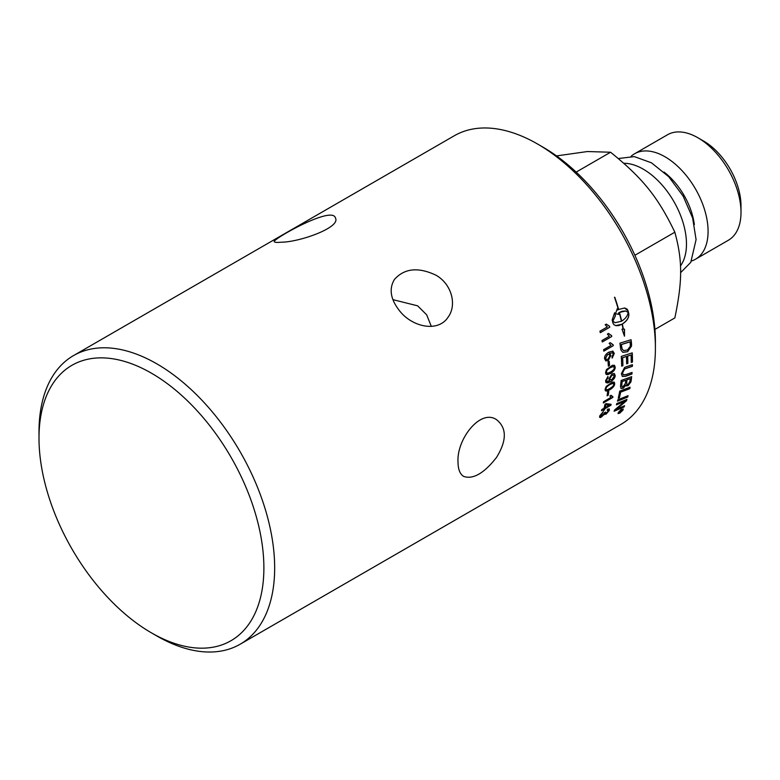 <?xml version="1.0" encoding="UTF-8"?>
<svg xmlns="http://www.w3.org/2000/svg" width="780" height="780" viewBox="0 0 780 780"><rect width="100%" height="100%" fill="white"/><g stroke="black" fill="none" stroke-linecap="round" stroke-linejoin="round"><path stroke-width="1.17" d="M73.515 355.592L454.252 135.778A166.647 96.213 60 0 1 537.576 144.027A166.647 96.213 60 0 1 655.405 348.124A166.647 96.213 60 0 1 620.89 424.408L240.152 644.221A166.647 96.213 -120 0 0 274.667 567.938A166.647 96.213 -120 0 0 201.932 400.238A166.647 96.213 -120 0 0 73.515 355.592A166.647 96.213 -120 0 0 39 431.876L39 438.106A159.013 91.806 60 0 1 151.437 373.181A159.013 91.806 60 0 1 263.884 567.938A159.013 91.806 60 0 1 151.437 632.853A159.013 91.806 60 0 1 39 438.106M655.405 348.124L655.405 341.894A159.013 91.806 -120 0 0 542.968 147.147L537.576 144.027M151.437 632.853L156.829 635.973A166.647 96.213 -120 0 0 240.152 644.221M609.872 355.729L609.024 354.383L607.571 354.607L605.572 358.264L606.323 359.473L607.99 359.18L609.872 355.729M281.278 242.2C277.007 242.599 274.677 242.434 274.297 241.693C271.323 239.967 332.485 205.091 335.429 217.981C341.084 227.516 299.14 242.219 281.278 242.2M399.106 310.226C390.429 298.915 388.879 288.649 394.456 279.425C404.44 268.281 418.246 266.857 435.854 275.145C451.727 283.94 457.168 305.058 448.11 317.138C438.204 332.719 411.938 327.298 399.106 310.226M431.34 326.42L426.65 314.788L417.631 305.828L392.925 299.647M458.026 462.082C456.495 439.481 480.256 408.544 496.47 419.63C506.922 427.927 506.922 440.544 496.47 457.499C484.039 473.314 473.109 479.622 463.671 476.424C459.956 474.113 458.075 469.326 458.026 462.082M680.472 265.931A61.113 35.285 -120 0 0 686.478 244.013A61.113 35.285 -120 0 0 623.805 163.283M694.337 224.611A51.48 29.718 -120 0 0 664.004 172.068M691.529 260.988A60.889 35.159 -120 0 0 695.467 259.243A60.889 35.159 -120 0 0 708.084 231.368A60.889 35.159 -120 0 0 681.505 170.089A60.889 35.159 -120 0 0 634.579 153.777A60.889 35.159 -120 0 0 631.088 156.312M695.467 259.243L728.393 240.23A60.889 35.159 -120 0 0 741 212.365A60.889 35.159 -120 0 0 697.944 137.787A60.889 35.159 -120 0 0 667.495 134.764L634.579 153.777M697.944 137.787L703.667 141.092A52.796 30.479 60 0 1 741 205.745L741 212.365M654.908 329.433L674.846 317.918C682.578 280.673 682.578 260.52 674.846 232.206L634.891 255.274M674.846 232.206C657.998 197.165 642.876 178.347 610.565 152.236L576.167 172.097M610.565 152.236L587.408 151.534L556.51 155.912M621.67 321.126C625.472 318.708 627.646 315.802 628.183 312.429L625.579 310.996L619.466 312.439A166.647 96.213 60 0 1 621.67 321.126L621.543 321.106A166.452 96.106 60 0 0 619.34 312.419L619.466 312.439M621.816 410.241L621.026 410.699A166.647 96.213 60 0 1 620.822 411.128L621.631 410.641A166.647 96.213 -120 0 0 621.816 410.241L620.899 410.572A166.452 96.106 60 0 1 620.695 410.992L620.968 411.43M630.016 341.874A3978.985 1414.159 -177.5 0 1 621.416 344.546A166.647 96.213 60 0 1 621.679 346.651L622.167 349.04L623.659 350.62L627.529 349.957L630.298 346.291L630.279 344.204A166.647 96.213 -120 0 0 630.016 341.874L629.889 341.825A3983.168 1416.256 -177.5 0 1 621.289 344.497A166.452 96.106 60 0 1 621.543 346.593L622.04 348.982L623.659 350.62M622.664 410.144L621.436 409.617L618.618 412.483L619.817 412.971L622.664 410.144L622.664 409.295M618.618 412.483L618.481 413.176M619.554 411.548A166.647 96.213 -120 0 0 619.72 411.197L622.333 409.695A166.647 96.213 60 0 1 621.982 410.436L618.842 413.02A166.647 96.213 -120 0 0 619.057 412.591L620.568 411.119A166.647 96.213 -120 0 0 620.666 410.914L619.554 411.548M622.079 409.841L620.822 411.772L620.305 411.489M630.298 378.651L627.003 379.84A166.647 96.213 60 0 1 626.701 382.307L626.944 384.569L628.202 384.384L629.977 381.215A166.647 96.213 -120 0 0 630.298 378.651L626.867 379.743A166.452 96.106 60 0 1 626.564 382.2L626.876 384.52M625.804 380.269L622.167 381.586A166.647 96.213 60 0 1 621.855 384.325L621.875 386.578L622.879 386.997L625.433 383.341A166.647 96.213 -120 0 0 625.804 380.269L622.04 381.488A166.452 96.106 60 0 1 621.728 384.228L622.05 386.822M613.363 366.493L610.282 367.692C607.444 369.447 606.187 370.939 606.489 372.148L607.6 373.279L610.399 372.109C613.236 370.354 614.513 368.881 614.221 367.663L613.363 366.493L610.145 367.624C607.318 369.379 606.05 370.861 606.352 372.07L606.938 373.103M609.921 378.622L610.35 379.743L611.968 379.47L614.211 376.174L613.724 375.063L611.988 375.297L609.784 378.544L610.282 379.694M613.753 384.306L613.06 383.204L613.616 384.218L613.06 383.204L609.921 384.394C607.074 386.139 605.728 387.572 605.894 388.694L606.031 388.781C605.65 390.195 606.879 390.136 609.697 388.596C612.553 386.86 613.909 385.427 613.753 384.306L613.187 383.302L610.048 384.481C607.21 386.227 605.865 387.66 606.031 388.781L606.265 389.61M605.816 404.771A166.647 96.213 60 0 1 605.095 407.667L609.346 405.2A512.382 126.574 -145.7 0 1 605.816 404.771L605.69 404.664A166.452 96.106 60 0 1 604.958 407.55L605.095 407.667M610.74 397.381L609.95 395.947L611.072 395.294L612.934 396.737A166.647 96.213 60 0 1 612.778 397.488L603.31 402.958A166.647 96.213 -120 0 0 603.535 401.788L610.808 397.439M608.341 366.2A166.647 96.213 -120 0 0 608.059 361.93L609.219 361.257A166.647 96.213 60 0 1 609.511 365.527L608.341 366.2M612.875 352.872L609.356 353.35L610.925 355.427L608.185 360.584L605.797 360.916L604.627 358.849C604.237 356.392 605.602 354.169 608.731 352.19L612.865 351.146L614.269 353.418L612.232 358.04L612.008 356.694L613.304 353.886L612.398 352.589M612.739 352.823L609.697 353.457M611.754 336.502L602.277 341.971A166.647 96.213 -120 0 0 601.994 340.509L609.375 336.248L607.376 334.123L608.498 333.479L611.569 335.556A166.647 96.213 60 0 1 611.754 336.502L602.258 341.864M611.013 335.459L611.569 335.556M616.385 404.859A166.647 96.213 -120 0 0 616.795 403.543A3987.457 2345.909 25.5 0 0 626.915 399.418A166.647 96.213 60 0 1 626.438 400.822A1031.238 931.232 169.9 0 1 621.826 404.771L616.073 409.432L618.716 408.242A4026.116 2461.719 29.5 0 0 624.575 405.746A166.647 96.213 60 0 1 624.068 406.955A4043.851 2484.446 -150 0 1 614.094 411.245A166.647 96.213 -120 0 0 614.591 409.968A1113.479 1004.318 -7.7 0 0 621.689 404.02L625.16 401.164L622.547 402.324A4036.997 2390.973 -154 0 1 616.385 404.859M618.248 398.18A166.647 96.213 -120 0 0 619.72 391.131A3987.457 2171.237 19.3 0 0 630.074 387.212A166.647 96.213 60 0 1 629.782 388.664A3983.762 2192.385 -160 0 1 620.626 392.165A166.647 96.213 60 0 1 619.417 397.722L618.248 398.18M626.564 366.668A4014.689 1840.186 10.2 0 0 632.424 364.669A166.647 96.213 60 0 1 632.385 366.317A4002.287 1859.227 -169.2 0 1 625.794 368.569L624.575 369.086L622.576 372.928L623.259 374.839L626.213 374.507A3976.489 1945.525 13.2 0 0 632.053 372.45A166.647 96.213 60 0 1 631.927 374.039A3978.322 1971.031 -166.2 0 1 625.716 376.243L622.352 376.457L621.377 373.698L624.614 367.448L626.564 366.668M614.611 312.78A166.647 96.213 60 0 1 615.44 315.764L612.807 321.302L615.157 322.686L621.426 321.272A166.647 96.213 -120 0 0 619.222 312.575L618.569 312.994A166.647 96.213 60 0 1 618.95 314.398L615.478 313.765L617.321 308.597A166.647 96.213 60 0 1 617.731 310.011L618.394 309.592A166.647 96.213 -120 0 0 614.494 297.248L614.786 297.248A166.647 96.213 60 0 1 618.637 309.455L624.624 307.993L627.023 309.036L628.066 310.791A166.647 96.213 60 0 1 628.807 313.745A166.647 96.213 60 0 1 628.817 313.765C629.197 317.519 627.032 320.96 622.342 324.09A166.647 96.213 60 0 1 623.386 329.17L624.507 329.17L624.487 336.141L622.001 329.18L623.113 329.17A166.647 96.213 -120 0 0 622.099 324.226L618.735 325.552L615.956 325.669L613.909 324.685L612.914 322.94A166.647 96.213 -120 0 0 612.163 319.966L614.611 312.78M621.592 409.276L623.074 409.909L619.642 413.293L618.208 412.718L621.592 409.276M623.152 408.954L623.074 409.909M618.111 413.644L618.208 412.718M620.519 347.948A166.647 96.213 -120 0 0 619.915 343.161A3987.457 1386.274 2 0 0 631.069 339.719A166.647 96.213 60 0 1 631.527 343.697L631.566 345.969L627.598 351.751L622.81 352.336L620.929 350.015L620.519 347.948M621.67 366.151A166.647 96.213 -120 0 0 621.289 356.401A3987.457 1616.94 6 0 0 632.239 352.862A166.647 96.213 60 0 1 632.463 362.027L631.234 362.447A166.647 96.213 -120 0 0 631.078 354.978L627.676 356.08A166.647 96.213 60 0 1 627.871 363.431L626.642 363.841A166.647 96.213 -120 0 0 626.438 356.479L622.645 357.718A166.647 96.213 60 0 1 622.898 365.742L621.67 366.151M620.48 386.207A166.647 96.213 -120 0 0 621.124 380.455A3987.457 2009.719 14.6 0 0 631.663 376.672A166.647 96.213 60 0 1 631.215 380.357L630.932 381.869L628.056 385.739L625.794 385.154L623.288 388.255L621.007 388.45L620.48 386.207M626.233 385.973L625.658 385.057L623.161 388.157L620.938 388.401M617.487 401.144A166.647 96.213 -120 0 0 617.858 399.76A3987.457 2294.282 23.5 0 0 628.046 395.704A166.647 96.213 60 0 1 627.656 397.069A3987.457 2313.431 -155.8 0 1 617.487 401.144M609.765 327.21L600.288 332.68A166.647 96.213 -120 0 0 599.937 331.198L607.318 326.937L605.183 324.782L606.304 324.139L609.541 326.255A166.647 96.213 60 0 1 609.765 327.21L600.268 332.592M613.294 345.667L603.827 351.136A166.647 96.213 -120 0 0 603.613 349.694L610.993 345.433L609.131 343.356L610.252 342.703L613.158 344.74A166.647 96.213 60 0 1 613.294 345.667L603.808 351.019M612.446 344.584L613.158 344.74M606.431 369.613L612.446 365.255L614.533 365.41L615.176 367.127C615.283 369.447 613.694 371.563 610.408 373.493L607.688 374.654L606.079 374.322L605.543 372.694L606.431 369.613M609.521 380.503L608.907 378.885L612.037 373.912L614.328 373.532L615.176 375.463C615.196 377.715 613.626 379.811 610.467 381.742L607.678 382.96L605.914 382.444L605.543 380.854L607.942 376.477L608.029 377.695L606.499 380.338L606.957 381.508L609.59 380.543M606.236 386.412L612.339 382.102L614.289 382.18L614.708 383.77C614.572 385.924 612.856 387.972 609.56 389.893L606.938 391.072L605.387 390.809L605.075 389.327L606.236 386.412M607.103 395.84A166.647 96.213 -120 0 0 607.61 392.057L608.78 391.385A166.647 96.213 60 0 1 608.264 395.168L607.103 395.84M601.468 410.699A166.647 96.213 -120 0 0 601.77 409.578L604.022 408.281A166.647 96.213 -120 0 0 605.017 404.264L606.079 403.65L611.149 404.332A166.647 96.213 60 0 1 610.906 405.249L604.783 408.779A166.647 96.213 60 0 1 604.442 409.988L603.379 410.602A166.647 96.213 -120 0 0 603.72 409.393L601.468 410.699M603.106 411.703L600.551 415.243L602.024 415.994L604.578 412.581L605.553 412.113L606.44 413.147L608.41 410.885L607.23 410.29L607.776 409.09L609.326 408.983L609.365 410.309L606.031 414.229L604.549 414.16L600.434 417.573L599.606 417.222L599.722 415.915L603.281 411.596L600.639 416.159M605.436 413.264L606.44 413.147M608.41 410.885L608.312 410.085M604.695 414.463L604.422 414.034L601.517 416.959L599.674 417.329M600.551 415.243L600.571 416.101M605.348 412.171L606.313 413.02M608.283 410.758L607.093 410.173M609.258 408.925L609.239 410.192L605.904 414.102L604.422 414.034M610.993 404.313L610.906 405.249M610.769 405.132L604.783 408.779M604.656 408.661L604.442 409.988M604.315 409.87L603.447 410.377M601.526 410.465L603.72 409.393M609.346 405.2L609.219 405.093A512.587 126.867 -145.7 0 1 605.69 404.664M608.624 391.482A166.452 96.106 60 0 1 608.137 395.07L608.264 395.168M608.137 395.07L607.133 395.645M614.133 382.083L614.572 383.682C614.435 385.837 612.719 387.875 609.433 389.795L605.475 390.887M605.894 388.694L606.197 389.571M607.815 376.565L608.029 377.695M607.893 377.618L606.362 380.26L606.899 381.459M614.328 373.532L615.04 375.375C615.059 377.627 613.49 379.723 610.331 381.654L606.216 382.746M613.655 375.024L611.861 375.219L609.784 378.544M614.25 365.235L615.04 367.058C615.157 369.369 613.567 371.485 610.272 373.415L606.274 374.468M610.126 342.664L613.031 344.692L613.168 345.618M606.177 324.11L609.404 326.225L609.638 327.181M627.871 395.772A166.452 96.106 60 0 1 627.52 396.942L627.656 397.069M627.52 396.942A3991.64 2316.503 -155.8 0 1 617.536 400.959M631.517 376.72A166.452 96.106 60 0 1 631.088 380.26L630.806 381.771L627.919 385.632L626.164 385.915M632.112 352.901A166.452 96.106 60 0 1 632.326 361.949L632.463 362.027M632.326 361.949L631.234 362.32M627.676 356.08L631.078 354.978M627.539 356.011A166.452 96.106 60 0 1 627.734 363.353L627.871 363.431M627.734 363.353L626.642 363.714M622.645 357.718L626.438 356.479M622.508 357.649A166.452 96.106 60 0 1 622.762 365.664L622.898 365.742M622.762 365.664L621.67 366.025M630.942 339.758A166.452 96.106 60 0 1 631.39 343.639L631.566 345.969M631.429 345.91L627.471 351.692L622.742 352.306M621.163 411.284L620.266 411.44M619.691 411.265L620.666 410.914M623.083 408.895L622.079 411.021M620.032 412.834L618.062 413.566M619.388 411.099L618.413 413.127M622.547 410.007L621.309 409.49L620.441 410.095M615.098 322.666L612.68 321.272L615.44 315.764M615.313 315.744A166.452 96.106 -120 0 0 614.523 312.887M615.673 325.601L622.099 324.226M624.351 336.102L624.37 329.131M623.386 329.17L623.259 329.131A166.452 96.106 -120 0 0 622.206 324.051C626.905 320.921 629.07 317.489 628.69 313.735L628.68 313.726A166.452 96.106 -120 0 0 627.939 310.772L624.566 307.993M618.637 309.455L618.511 309.436A166.452 96.106 -120 0 0 614.669 297.248L614.494 297.248M617.731 310.011L617.253 308.773M615.488 313.755L616.512 313.862M618.823 314.36L618.442 312.975L619.222 312.575M625.521 310.986L622.177 311.23L619.34 312.419M632.288 364.718A166.452 96.106 60 0 1 632.249 366.229L632.385 366.317M632.249 366.229A4006.49 1861.811 -169.2 0 1 625.667 368.491L625.794 368.569M625.667 368.491L624.439 369.008L622.44 372.84L623.191 374.8M631.907 372.508A166.452 96.106 60 0 1 631.79 373.952L631.927 374.039M631.79 373.952A3982.505 1973.731 -166.2 0 1 625.579 376.155L622.284 376.409M629.908 387.28A166.452 96.106 60 0 1 629.655 388.557L629.782 388.664M629.655 388.557A3987.945 2195.329 -160 0 1 620.5 392.057L620.626 392.165M620.5 392.057A166.452 96.106 60 0 1 619.281 397.615L619.417 397.722M619.281 397.615L618.296 398.005M626.72 399.497A166.452 96.106 60 0 1 626.311 400.696L626.438 400.822M626.311 400.696A1032.037 931.846 169.9 0 1 621.699 404.644L618.277 407.726M618.15 407.599L616.073 409.432M624.361 405.834A166.452 96.106 60 0 1 623.942 406.828L624.068 406.955M623.942 406.828A4048.102 2487.713 -150 0 1 614.182 411.031M616.444 404.654A4041.238 2394.142 -154.1 0 0 622.42 402.207L625.16 401.164M608.371 333.44L611.442 335.517M611.442 335.546L611.617 336.463M609.219 353.291L610.789 355.368L608.049 360.516L605.728 360.877M612.729 351.088L614.133 353.369L612.095 357.981M608.956 354.354L607.435 354.559L605.436 358.215L606.255 359.434M609.102 361.325A166.452 96.106 60 0 1 609.375 365.459L609.511 365.527M609.375 365.459L608.332 366.054M610.993 395.343L611.725 396.298M612.778 396.737L612.778 397.488M612.651 397.381L603.35 402.753M618.296 158.535L634.335 156.614L651.466 162.815L668.743 176.719L683.153 196.16L692.63 218.02L696.082 239.616L690.778 262.343L680.589 272.688"/></g></svg>
